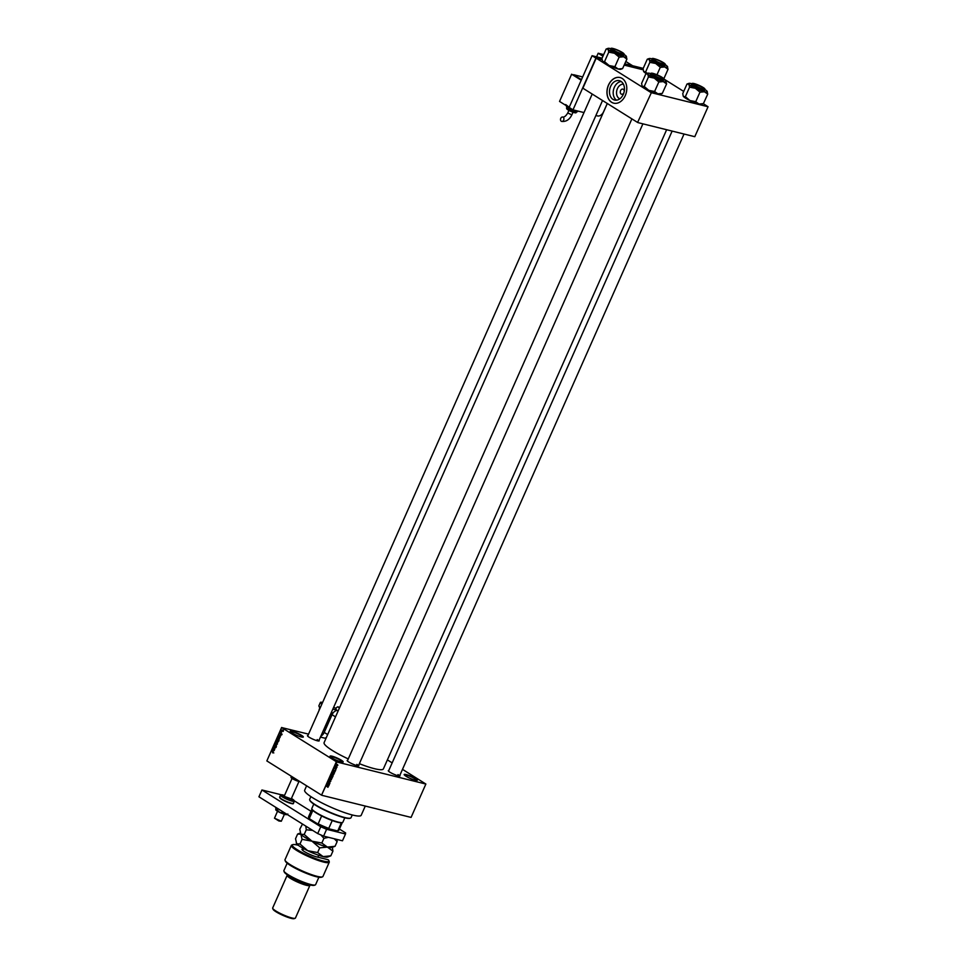 <?xml version="1.0" encoding="UTF-8"?>
<svg xmlns="http://www.w3.org/2000/svg" width="967" height="967" viewBox="0 0 967 967"><rect width="100%" height="100%" fill="white"/><g stroke="black" fill="none" stroke-linecap="round" stroke-linejoin="round"><path stroke-width="1.45" d="M301.499 735.295A7.168 1.136 -156.1 0 1 303.167 737.156A7.168 1.136 -156.1 0 1 298.513 736.068A7.168 1.136 -156.1 0 1 292.046 732.95A7.168 1.136 -156.1 0 1 290.233 731.427A7.168 1.136 -156.1 0 1 294.041 731.814A7.168 1.136 -156.1 0 1 301.499 735.295M302.828 737.205A6.793 1.076 23.9 0 0 301.1 735.573A6.793 1.076 23.9 0 0 294.512 732.454A6.793 1.076 23.9 0 0 290.414 731.705M341.339 760.207A7.168 1.136 -156.1 0 1 342.995 762.081A7.168 1.136 -156.1 0 1 338.353 760.981A7.168 1.136 -156.1 0 1 331.886 757.874A7.168 1.136 -156.1 0 1 330.073 756.339A7.168 1.136 -156.1 0 1 333.881 756.738A7.168 1.136 -156.1 0 1 341.339 760.207M342.669 762.129A6.793 1.076 23.9 0 0 340.94 760.497A6.793 1.076 23.9 0 0 334.352 757.379A6.793 1.076 23.9 0 0 330.255 756.629M415.447 778.568A7.168 1.136 -156.1 0 1 417.115 780.429A7.168 1.136 -156.1 0 1 412.462 779.342A7.168 1.136 -156.1 0 1 405.995 776.223A7.168 1.136 -156.1 0 1 404.182 774.7A7.168 1.136 -156.1 0 1 407.989 775.099A7.168 1.136 -156.1 0 1 415.447 778.568M416.777 780.478A6.793 1.076 23.9 0 0 415.048 778.846A6.793 1.076 23.9 0 0 408.473 775.727A6.793 1.076 23.9 0 0 404.363 774.978M616.511 100.181A9.972 7.313 103.9 0 1 614.335 87.32A9.972 7.313 103.9 0 1 621.14 81.494M623.425 84.202A7.603 5.572 -76.1 0 0 617.405 88.65A7.603 5.572 -76.1 0 0 619.799 98.852M624.223 91.442A2.635 1.934 -76.1 0 0 622.881 89.121A2.635 1.934 -76.1 0 0 620.572 90.632A2.635 1.934 -76.1 0 0 621.612 94.246A2.635 1.934 -76.1 0 0 623.884 92.82M623.316 94.343A9.972 7.313 -76.1 0 0 619.376 80.696A9.972 7.313 -76.1 0 0 610.624 86.401A9.972 7.313 -76.1 0 0 614.577 100.048A9.972 7.313 -76.1 0 0 623.316 94.343M625.274 95.6A13.2 9.682 -76.1 0 0 620.052 77.541A13.2 9.682 -76.1 0 0 608.473 85.096A13.2 9.682 -76.1 0 0 613.707 103.167A13.2 9.682 -76.1 0 0 625.274 95.6M620.101 77.553A13.2 9.682 -76.1 0 0 608.569 85.12A13.2 9.682 -76.1 0 0 613.755 103.179M358.684 765.211A6.406 1.015 -156.1 0 1 358.745 765.791A6.406 1.015 -156.1 0 1 354.587 764.824A6.406 1.015 -156.1 0 1 348.797 762.032A6.406 1.015 -156.1 0 1 347.177 760.666A6.406 1.015 -156.1 0 1 347.649 760.328M642.898 123.849L358.406 765.84A6.032 0.955 23.9 0 0 356.859 764.401M318.989 740.384A6.406 1.015 -156.1 0 1 319.05 740.964A6.406 1.015 -156.1 0 1 314.891 739.985A6.406 1.015 -156.1 0 1 309.102 737.205A6.406 1.015 -156.1 0 1 307.482 735.839A6.406 1.015 -156.1 0 1 307.953 735.488M602.538 100.508L318.711 741.012A6.032 0.955 23.9 0 0 317.164 739.574M399.818 775.401A6.406 1.015 -156.1 0 1 399.879 775.981A6.406 1.015 -156.1 0 1 395.721 775.002A6.406 1.015 -156.1 0 1 389.931 772.222A6.406 1.015 -156.1 0 1 388.311 770.856A6.406 1.015 -156.1 0 1 388.782 770.506M684.032 134.038L399.54 776.03A6.032 0.955 23.9 0 0 397.993 774.591M365.272 806.067L361.199 815.266A30.92 4.908 -156.1 0 1 342.608 811.929A30.92 4.908 -156.1 0 1 312.534 797.678A30.92 4.908 -156.1 0 1 304.665 790.208L306.612 785.796M348.265 758.926A32.431 5.149 -156.1 0 1 332.358 750.465A32.431 5.149 -156.1 0 1 324.102 742.62L607.312 103.505M325.952 738.45L320.452 737.084M308.558 734.134L281.627 727.559L336.83 761.996L321.552 795.152L336.335 761.791M281.627 727.559L266.844 760.92L281.627 727.474M337.713 765.199L336.951 765.743L336.564 764.97L337.471 764.534L337.87 765.296L337.471 764.534M337.06 767.073L335.706 766.976L336.045 766.299L337.06 767.073M335.827 768.209L335.694 769.2L336.093 768.378L335.017 768.463L336.335 768.777L336.153 768.149M334.425 772.512L334.316 773.262L332.575 772.826L334.086 771.593L334.606 772.621L334.086 771.593M332.866 776.042L332.745 776.815L331.004 776.392L332.007 775.232L333.047 776.15L332.817 775.365M331.5 779.62L329.384 780.043L331.246 779.692L330.061 778.508L331.5 779.62L330.496 779.136M329.457 784.249L327.62 784.032L329.517 783.234L328.224 782.666L329.965 783.101L328.055 783.899L329.457 784.249M327.982 787.307L326.616 786.292L327.898 786.364L327.692 787.126M328.031 786.679L327.172 786.183M322.047 795.357L411.084 817.405L425.867 784.044L336.83 761.996M328.647 786.062L327.197 784.974L329.251 784.708L328.647 786.062L327.632 785.591M330.581 781.251L329.844 781.94L330.46 780.78L329.155 781.699L328.949 780.961L329.759 780.442L329.469 781.457L330.545 780.562L330.75 781.372L330.545 780.562M330.557 781.3L330.194 780.623M328.937 781.566L328.949 780.961M331.705 778.52L330.472 777.528L331.741 776.912L332.261 777.964L331.488 778.387M330.484 778.254L330.472 777.528M333.289 774.966L332.056 773.963L333.313 773.358L333.833 774.41L333.071 774.833M332.068 774.7L332.056 773.963M335.126 771.461L333.567 770.59L335.718 770.107L335.126 771.461L334.098 770.989M281.445 732.345L281.107 731.548L281.445 732.345M281.192 733.687L280.72 734.739L281.119 733.929L280.212 734.388L280.079 733.675L280.877 734.013M280.321 734.171L280.913 734.787M279.717 736.624L278.75 735.416L280.732 735.778L279.717 736.624M278.859 740.093L277.638 740.408L277.13 739.018L278.363 738.715L278.859 740.093M277.36 739.066L278.363 738.715M277.275 743.659L276.066 743.961L275.559 742.571L276.792 742.281L277.275 743.659M275.788 742.632L276.792 742.281M273.274 752.689L272.537 752.822L273.057 752.241L271.787 751.129L273.274 752.689M272.621 752.592L273.298 752.604M266.844 760.92L321.552 795.152M273.25 751.238L272.283 750.029L274.265 750.38L273.25 751.238M273.129 749.087L274.471 749.921L272.694 749.087L274.543 748.784L273.298 747.721L274.979 748.772L273.129 749.087M275.583 746.077L275.764 747.056L274.882 747.418L275.486 746.294L274.217 746.923L274.024 746.016L274.821 745.678L274.314 746.705L275.813 746.343L274.483 746.983M274.954 747.189L275.8 746.959M275.136 743.575L276.429 745.509L274.459 745.098L276.272 745.291L275.136 743.575M277.855 740.855L277.759 742.499L276.079 741.447L277.07 740.444L278.085 741.085M279.137 736.951L279.342 738.933L277.662 737.881L278.423 737.035M282.509 729.976L282.896 730.979L281.989 731.185L281.627 730.194L282.509 729.976L281.832 730.242M387.392 759.893L392.167 762.878M402.502 769.345L425.867 784.044M638.087 122.652L694.789 136.698L708.062 106.745L651.359 92.699L637.591 122.446L651.359 92.699M596.155 58.262L582.883 88.215L596.168 58.165L650.876 92.494M582.883 88.215L637.591 122.446M643.164 69.805L624.223 65.115L643.164 69.805M583.995 112.571L572.984 109.851L595.914 58.105L602.03 59.628L596.168 58.165M663.918 79.028L683.717 91.418M703.299 103.662L708.062 106.745M666.638 129.723L383.391 768.898A32.431 5.149 -156.1 0 1 359.361 763.688M272.428 751.528L271.691 751.347M273.214 750.404L272.283 750.029M273.274 750.271L274.241 750.452M272.682 750.537L273.347 750.44L272.682 750.537M273.431 749.268L272.694 749.087M273.625 749.062L272.791 748.857M273.939 748.12L273.202 747.938M275.474 745.315L274.555 744.88M275.559 745.122L276.308 745.303M277.058 744.215L276.55 742.825L277.783 742.523M275.752 742.692L276.163 743.744L277.082 743.526L276.683 742.499L275.752 742.692M277.154 742.608L276.26 742.342M277.299 743.587L276.163 743.744M276.816 741.629L276.079 741.447M276.369 741.351L276.997 740.674L276.369 741.351M277.287 740.746L276.538 740.976M277.07 741.786L277.662 742.16L277.759 741.073L277.07 741.786M278.121 741.157L277.263 741.363M278.641 740.649L278.121 739.259L279.354 738.969M277.324 739.139L277.747 740.19L278.653 739.973L278.266 738.933L277.324 739.139M278.726 739.054L277.843 738.788M278.883 740.033L277.747 740.19M278.387 738.063L277.662 737.881M279.1 737.205L280.128 737.192M280.031 737.41L279.282 737.362M277.952 737.797L279.415 738.208L279.04 737.168L277.952 737.797M279.511 737.289L278.291 737.12M279.681 735.802L278.75 735.416M279.741 735.669L280.708 735.839M279.161 735.923L279.826 735.827L279.161 735.923M281.494 732.382L280.768 732.2M282.98 731.439L282.618 730.436L283.512 730.218M281.796 730.303L282.086 730.967L282.424 730.194L281.796 730.303L282.86 730.303M282.92 730.919L282.086 730.967M326.931 785.76L327.293 786.401M327.62 785.289L328.309 785.023L327.62 785.289M327.16 785.071L328.043 785.627M328.72 784.068L329.36 784.467M328.889 782.835L329.517 783.234M329.179 782.907L329.856 783.33M330.75 777.927L330.061 777.988M331.306 776.682L331.294 777.371M330.509 777.468L331.113 778.375L332.056 777.915L331.633 777.13L330.678 777.577L331.113 778.375M331.258 776.888L332.056 777.915M332.104 776.416L332.745 776.815M331.306 776.223L331.935 775.449L331.125 776.114M332.032 776.404L332.733 775.582L331.85 776.296M332.334 774.362L331.633 774.434M332.89 773.129L332.878 773.805M332.08 773.902L332.696 774.821L333.627 774.362L333.216 773.576L332.249 774.011L332.696 774.821M332.841 773.334L333.627 774.362M333.688 772.863L334.316 773.262M333.132 770.989L333.639 772.029M332.878 772.657L334.219 772.996L334.377 771.992L332.708 772.548M333.603 771.557L334.377 771.992M334.098 770.687L334.775 770.409L334.098 770.687M333.627 770.457L334.509 771.013M336.323 766.879L336.963 767.29M336.589 764.921L337.048 765.526L337.386 764.752L337.048 765.526M337.048 764.534L337.701 765.248M342.487 822.506L342.004 822.687A16.596 2.635 -156.1 0 1 341.351 822.808A16.596 2.635 -156.1 0 1 337.761 822.276A16.596 2.635 -156.1 0 1 332.237 820.548A16.596 2.635 -156.1 0 1 321.648 815.955A16.596 2.635 -156.1 0 1 312.849 810.455A16.596 2.635 -156.1 0 1 312.051 809.415L311.858 808.944A16.971 2.696 23.9 0 0 321.926 815.749A16.971 2.696 23.9 0 0 338.148 822.083A16.971 2.696 23.9 0 0 342.487 822.506A16.971 2.696 23.9 0 0 342.862 822.204L344.808 817.828M313.779 804.073L311.833 808.448A16.971 2.696 23.9 0 0 311.858 808.944M332.237 820.548L328.768 828.368L329.251 828.876A16.209 2.575 -156.1 0 1 317.418 823.739L309.839 819.001A16.209 2.575 -156.1 0 1 308.775 817.731L308.582 817.248A16.596 2.635 23.9 0 0 309.38 818.287L309.839 819.001M337.096 830.81L337.882 830.629A16.596 2.635 23.9 0 0 338.535 830.52L338.039 830.701A16.209 2.575 -156.1 0 1 337.096 830.81L329.251 828.876M341.351 822.808L337.882 830.629M317.418 823.739L318.179 823.787A16.596 2.635 23.9 0 0 328.768 828.368M321.648 815.955L318.179 823.787M312.849 810.455L309.38 818.287M311.942 809.137L308.558 816.777A16.596 2.635 23.9 0 0 308.582 817.248M338.535 830.52A16.596 2.635 23.9 0 0 338.897 830.218L342.282 822.591M350.55 818.094L350.066 818.275A22.253 3.53 -156.1 0 1 335.609 814.891A22.253 3.53 -156.1 0 1 315.544 805.233A22.253 3.53 -156.1 0 1 309.911 800.483L309.718 799.999A22.628 3.59 23.9 0 0 315.447 804.822A22.628 3.59 23.9 0 0 335.851 814.661A22.628 3.59 23.9 0 0 350.55 818.094A22.628 3.59 23.9 0 0 351.045 817.683L352.266 814.951M310.89 796.627L309.682 799.358A22.628 3.59 23.9 0 0 309.718 799.999M621.467 52.254A5.657 0.894 23.9 0 0 616.354 49.8A5.657 0.894 23.9 0 0 612.691 48.942A5.657 0.894 23.9 0 0 613.997 50.405A5.657 0.894 23.9 0 0 619.895 53.149A5.657 0.894 23.9 0 0 622.893 53.463A5.657 0.894 23.9 0 0 621.467 52.254M612.075 49.208A6.032 0.955 -156.1 0 1 612.196 49.124L612.691 48.942M622.893 53.463L623.086 53.947A6.032 0.955 -156.1 0 1 623.111 54.092M604.532 61.658L602.622 61.477L601.921 58.564L606.152 49.027L608.05 49.22L608.751 52.133L604.532 61.658L609.113 65.538A10.202 1.62 -156.1 0 0 618.191 69.008A10.202 1.62 -156.1 0 0 620.802 69.261L622.579 68.597L618.191 69.008L614.782 66.626L609.113 65.538A10.202 1.62 -156.1 0 1 604.967 63.278A10.202 1.62 -156.1 0 1 602.622 61.477L602.393 61.102A10.202 1.62 -156.1 0 1 602.368 61.054M621.962 52.375A6.406 1.015 -156.1 0 1 623.449 54.043A6.406 1.015 -156.1 0 1 619.291 53.076A6.406 1.015 -156.1 0 1 613.501 50.284A6.406 1.015 -156.1 0 1 611.881 48.918A6.406 1.015 -156.1 0 1 615.29 49.269A6.406 1.015 -156.1 0 1 621.962 52.375M611.096 48.628L610.576 49.788A7.168 1.136 23.9 0 0 612.401 51.529A7.168 1.136 23.9 0 0 619.376 54.829A7.168 1.136 23.9 0 0 623.679 55.59L624.186 54.442A7.168 1.136 -156.1 0 1 619.883 53.668A7.168 1.136 -156.1 0 1 612.921 50.369A7.168 1.136 -156.1 0 1 611.096 48.628C610.854 47.492 614.613 48.773 622.337 52.472A6.938 1.1 23.9 0 0 613.32 48.568A6.938 1.1 23.9 0 0 613.151 50.199A6.938 1.1 23.9 0 0 622.144 54.092A6.938 1.1 23.9 0 0 622.313 52.46L624.186 54.442M626.87 59.047L626.205 56.171A10.202 1.62 -156.1 0 1 626.435 56.533A10.202 1.62 -156.1 0 1 623.618 56.751L626.87 59.047A11.713 1.861 23.9 0 1 626.809 59.06M622.591 68.584L626.906 59.084M619.231 57.174L623.618 56.751A10.202 1.62 -156.1 0 1 614.553 53.282L619.231 57.174A11.713 1.861 23.9 0 1 619.013 57.089M614.915 66.687L619.134 57.15M608.751 52.133L614.553 53.282A10.202 1.62 -156.1 0 1 608.05 49.22A10.202 1.62 -156.1 0 1 608.025 48.374A10.202 1.62 -156.1 0 1 610.636 48.628A10.202 1.62 23.9 0 1 611.047 48.737M606.176 49.063L608.025 48.374M624.15 54.539A10.202 1.62 -156.1 0 1 626.205 56.171M662.6 62.444A5.657 0.894 23.9 0 0 657.5 59.99A5.657 0.894 23.9 0 0 653.825 59.12A5.657 0.894 23.9 0 0 655.13 60.595A5.657 0.894 23.9 0 0 661.029 63.338A5.657 0.894 23.9 0 0 664.027 63.653A5.657 0.894 23.9 0 0 662.6 62.444M653.208 59.386A6.032 0.955 -156.1 0 1 653.329 59.301L653.825 59.12M664.027 63.653L664.22 64.136A6.032 0.955 -156.1 0 1 664.244 64.281M646.452 73.685A10.202 1.62 -156.1 0 1 646.101 73.468A10.202 1.62 -156.1 0 1 643.756 71.667L643.526 71.292A10.202 1.62 -156.1 0 1 643.502 71.244M647.128 73.432L645.642 71.812L643.756 71.667L643.055 68.754L647.286 59.217L649.159 58.564A10.202 1.62 -156.1 0 1 651.77 58.818A10.202 1.62 23.9 0 1 652.181 58.927M663.096 62.565A6.406 1.015 -156.1 0 1 664.583 64.233A6.406 1.015 -156.1 0 1 660.425 63.254A6.406 1.015 -156.1 0 1 654.635 60.474A6.406 1.015 -156.1 0 1 653.015 59.108A6.406 1.015 -156.1 0 1 656.424 59.458A6.406 1.015 -156.1 0 1 663.096 62.565M652.229 58.818L651.71 59.978A7.168 1.136 23.9 0 0 653.535 61.707A7.168 1.136 23.9 0 0 660.509 65.007A7.168 1.136 23.9 0 0 664.812 65.78L665.332 64.632A7.168 1.136 -156.1 0 1 661.017 63.858A7.168 1.136 -156.1 0 1 654.055 60.558A7.168 1.136 -156.1 0 1 652.229 58.818C652 57.682 655.747 58.963 663.471 62.662L665.332 64.632M668.004 69.225L667.339 66.36A10.202 1.62 -156.1 0 1 667.581 66.723A10.202 1.62 -156.1 0 1 664.752 66.941L668.004 69.225A11.713 1.861 23.9 0 1 667.943 69.237M663.821 78.786L668.04 69.261M660.364 67.364L664.752 66.941A10.202 1.62 -156.1 0 1 655.686 63.471L660.364 67.364A11.713 1.861 23.9 0 1 660.147 67.279M656.98 74.773L660.268 67.339M650.017 62.384L655.686 63.471A10.202 1.62 -156.1 0 1 649.195 59.41L650.017 62.384A11.713 1.861 23.9 0 1 649.86 62.287L645.666 71.848M647.358 59.241L649.195 59.41A10.202 1.62 -156.1 0 1 649.159 58.564M665.284 64.729A10.202 1.62 -156.1 0 1 667.339 66.36M653.692 75.245A5.657 0.894 23.9 0 0 659.579 77.976A5.657 0.894 23.9 0 0 662.588 78.291A5.657 0.894 23.9 0 0 661.162 77.082A5.657 0.894 23.9 0 0 656.049 74.628A5.657 0.894 23.9 0 0 652.374 73.77A5.657 0.894 23.9 0 0 653.692 75.245M662.588 78.291L662.782 78.774A6.032 0.955 -156.1 0 1 662.806 78.919M651.77 74.036A6.032 0.955 -156.1 0 1 651.891 73.951L652.374 73.77M654.248 78.109A10.202 1.62 -156.1 0 1 650.09 75.861A10.202 1.62 -156.1 0 1 647.745 74.048L648.422 76.925L654.248 78.109L658.829 81.99L663.314 81.591L666.601 83.911L665.9 80.998A10.202 1.62 -156.1 0 1 666.13 81.361A10.202 1.62 -156.1 0 1 663.314 81.591A10.202 1.62 23.9 0 1 654.248 78.109M644.227 86.498L642.318 86.305A10.202 1.62 -156.1 0 0 648.809 90.366A10.202 1.62 -156.1 0 0 657.886 93.835A10.202 1.62 -156.1 0 0 660.497 94.101L662.274 93.436L657.886 93.835L654.478 91.454L648.809 90.366L644.227 86.498L648.446 76.961A11.713 1.861 23.9 0 0 648.494 76.973A11.713 1.861 23.9 0 0 648.579 77.022M653.196 75.112A6.406 1.015 -156.1 0 1 651.577 73.746A6.406 1.015 -156.1 0 1 654.985 74.108A6.406 1.015 -156.1 0 1 661.658 77.215A6.406 1.015 -156.1 0 1 663.144 78.871A6.406 1.015 -156.1 0 1 658.986 77.904A6.406 1.015 -156.1 0 1 653.196 75.112M652.096 76.357A7.168 1.136 23.9 0 0 659.071 79.657A7.168 1.136 23.9 0 0 663.374 80.43L663.882 79.27A7.168 1.136 -156.1 0 1 659.579 78.496A7.168 1.136 -156.1 0 1 652.616 75.196A7.168 1.136 -156.1 0 1 650.791 73.468L650.271 74.616A7.168 1.136 23.9 0 0 652.096 76.357M654.599 91.514L658.829 81.99M642.318 86.305A10.202 1.62 -156.1 0 1 642.076 85.942L641.617 83.392L645.847 73.867L647.721 73.202A10.202 1.62 -156.1 0 1 650.332 73.468A10.202 1.62 -156.1 0 1 650.743 73.565M645.871 73.903L647.745 74.048A10.202 1.62 -156.1 0 1 647.721 73.202M662.286 93.412L666.601 83.911M663.846 79.379A10.202 1.62 -156.1 0 1 665.9 80.998M694.826 85.422A5.657 0.894 23.9 0 0 700.724 88.166A5.657 0.894 23.9 0 0 703.722 88.481A5.657 0.894 23.9 0 0 702.296 87.272A5.657 0.894 23.9 0 0 697.183 84.818A5.657 0.894 23.9 0 0 693.52 83.96A5.657 0.894 23.9 0 0 694.826 85.422M703.722 88.481L703.916 88.964A6.032 0.955 -156.1 0 1 703.94 89.109M692.904 84.226A6.032 0.955 -156.1 0 1 693.025 84.141L693.52 83.96M695.382 88.299A10.202 1.62 -156.1 0 1 691.224 86.051A10.202 1.62 -156.1 0 1 688.879 84.238L689.58 87.151L695.382 88.299L699.963 92.167L704.447 91.768L707.735 94.101L707.034 91.188A10.202 1.62 -156.1 0 1 707.264 91.551A10.202 1.62 -156.1 0 1 704.447 91.768A10.202 1.62 23.9 0 1 695.382 88.299M694.33 85.301A6.406 1.015 -156.1 0 1 692.71 83.936A6.406 1.015 -156.1 0 1 696.119 84.286A6.406 1.015 -156.1 0 1 702.791 87.393A6.406 1.015 -156.1 0 1 704.278 89.061A6.406 1.015 -156.1 0 1 700.12 88.094A6.406 1.015 -156.1 0 1 694.33 85.301M693.23 86.546A7.168 1.136 23.9 0 0 700.205 89.846A7.168 1.136 23.9 0 0 704.508 90.62L705.016 89.46A7.168 1.136 -156.1 0 1 700.712 88.686A7.168 1.136 -156.1 0 1 693.75 85.386A7.168 1.136 -156.1 0 1 691.925 83.645L691.405 84.806A7.168 1.136 23.9 0 0 693.23 86.546M685.361 96.676L683.451 96.495A10.202 1.62 -156.1 0 0 689.942 100.556A10.202 1.62 -156.1 0 0 699.02 104.025A10.202 1.62 -156.1 0 0 701.631 104.279L703.408 103.614L699.02 104.025L695.611 101.644L689.942 100.556L685.361 96.676L689.58 87.151M695.744 101.704L699.963 92.167M683.451 96.495A10.202 1.62 -156.1 0 1 683.222 96.12L682.75 93.581L686.981 84.044L688.855 83.392A10.202 1.62 -156.1 0 1 691.465 83.645A10.202 1.62 -156.1 0 1 691.876 83.754M687.053 84.069L688.879 84.238A10.202 1.62 -156.1 0 1 688.855 83.392M703.42 103.602L707.735 94.101M704.979 89.556A10.202 1.62 -156.1 0 1 707.034 91.188M281.155 794.741L261.948 789.979L320.742 826.761L326.604 829.299L345.509 833.989L345.618 832.925L339.417 829.045M310.999 811.277L294.367 800.869M326.604 829.299L323.594 836.117L342.487 840.794L345.509 833.989M323.594 836.117L317.72 833.566L320.742 826.761M261.948 789.979L258.926 796.796L317.72 833.566M321.878 704.061A8.679 1.378 -156.1 0 1 320.379 702.429A8.679 1.378 -156.1 0 1 322.603 702.441M333.712 707.155A8.679 1.378 -156.1 0 1 336.238 709.452A8.679 1.378 -156.1 0 1 332.841 709.113M281.409 810.854L274.991 806.841M287.864 814.045L285.12 814.48L283.271 812.909L279.753 812.425A6.032 0.955 -156.1 0 1 277.299 811.083A6.032 0.955 -156.1 0 1 275.909 810.02L275.764 809.766A6.032 0.955 -156.1 0 1 275.752 809.73A6.032 0.955 -156.1 0 0 275.909 810.02L275.788 807.638M287.102 814.419L286.691 814.613A6.032 0.955 -156.1 0 1 285.12 814.48A6.032 0.955 -156.1 0 1 279.753 812.425L277.13 809.935L275.909 810.02M283.271 812.909L283.573 812.207M277.13 809.935L277.638 808.799M607.276 103.469L603.601 111.761A5.657 3.735 122 0 1 597.606 115.943L595.89 115.52M595.914 58.105L592.07 55.711L569.14 107.446L581.215 80.213L571.618 74.205L559.542 101.438L572.984 109.851M592.07 55.711L602.09 58.189M625.83 61.501L632.611 65.744L624.803 63.81L643.224 68.379M320.863 736.153A5.657 3.735 122 0 0 324.211 732.406L332.056 714.71A5.657 3.735 -58 0 1 338.051 710.527L338.293 710.588M326.532 737.132A5.657 3.735 -58 0 1 325.202 738.256M335.44 708.34L337.652 706.804L339.743 707.324M337.652 706.804L339.465 707.941M330.122 715.507L325.069 726.894L326.314 727.668M325.069 726.894L324.574 727.776M324.852 730.992L324.247 728.514M281.3 821.225L278.919 821.007L274.495 818.215L281.3 821.225L284.431 814.287M277.529 811.228L274.495 818.215M299.963 781.638A5.053 0.798 -156.1 0 1 297.437 781.01A5.053 0.798 -156.1 0 1 291.115 777.565A5.053 0.798 -156.1 0 1 291.103 777.432M291.369 776.271L290.994 777.117A5.282 0.834 23.9 0 0 291.007 777.275A5.282 0.834 23.9 0 0 297.594 780.877A5.282 0.834 23.9 0 0 299.697 781.469M290.076 798.464L284.141 796.312L292.07 778.423M602.961 56.219L598.174 53.233L596.579 56.823M598.174 53.233L603.686 54.587M561.307 121.262A2.26 1.656 103.9 0 1 560.679 118.566A2.26 1.656 103.9 0 1 562.758 117.031A2.26 1.656 103.9 0 1 563.12 117.176A2.26 1.656 103.9 0 1 563.749 119.872A2.26 1.656 103.9 0 1 561.67 121.419A2.26 1.656 103.9 0 1 561.307 121.262M573.54 74.846L581.469 79.632M573.6 74.701L582.666 76.949M581.409 79.778L571.618 74.205M298.307 845.267A19.981 3.167 23.9 0 0 292.771 844.65A19.981 3.167 23.9 0 0 297.425 849.848A19.981 3.167 23.9 0 0 318.228 859.53A19.981 3.167 23.9 0 0 328.84 860.642A19.981 3.167 23.9 0 0 328.224 859.748L316.608 856.871A9.428 1.499 -156.1 0 1 307.591 853.353A9.428 1.499 -156.1 0 1 302.006 849.558A9.428 1.499 -156.1 0 1 303.312 849.099M328.84 860.642L329.227 861.609A20.742 3.288 -156.1 0 1 329.263 862.201A20.742 3.288 -156.1 0 1 316.801 859.953A20.742 3.288 -156.1 0 1 296.627 850.404A20.742 3.288 -156.1 0 1 291.345 845.388A20.742 3.288 -156.1 0 1 291.804 845.013L292.771 844.65M315.218 884.962L314.239 885.325A16.596 2.635 -156.1 0 1 303.469 882.798A16.596 2.635 -156.1 0 1 288.504 875.594A16.596 2.635 -156.1 0 1 284.298 872.053L283.911 871.086A17.346 2.756 23.9 0 0 288.299 874.784A17.346 2.756 23.9 0 0 303.952 882.327A17.346 2.756 23.9 0 0 315.218 884.962A17.346 2.756 23.9 0 0 315.605 884.648L318.892 877.238M287.175 863.18L283.887 870.59A17.346 2.756 23.9 0 0 283.911 871.086M309.065 884.66A11.689 1.849 -156.1 0 1 291.127 877.758A11.689 1.849 -156.1 0 1 288.263 875.449M309.827 884.865L309.899 885.035A12.45 1.97 -156.1 0 1 309.911 885.385A12.45 1.97 -156.1 0 1 302.429 884.043A12.45 1.97 -156.1 0 1 290.33 878.314A12.45 1.97 -156.1 0 1 287.163 875.304A12.45 1.97 -156.1 0 1 287.441 875.075L287.61 875.014M295.153 918.287L294.186 918.65A11.689 1.849 -156.1 0 1 286.595 916.873A11.689 1.849 -156.1 0 1 276.042 911.796A11.689 1.849 -156.1 0 1 273.081 909.306L272.694 908.339A12.45 1.97 23.9 0 0 275.849 910.987A12.45 1.97 23.9 0 0 287.078 916.402A12.45 1.97 23.9 0 0 295.153 918.287A12.45 1.97 23.9 0 0 295.431 918.07L309.911 885.385M287.163 875.304L272.682 907.977A12.45 1.97 23.9 0 0 272.694 908.339M291.345 845.388L285.011 859.687A20.742 3.288 23.9 0 0 285.035 860.279A20.742 3.288 23.9 0 0 302.635 871.098A20.742 3.288 23.9 0 0 322.47 876.864A20.742 3.288 23.9 0 0 322.93 876.489L329.263 862.201M322.47 876.864L321.491 877.226A19.981 3.167 -156.1 0 1 302.381 871.666A19.981 3.167 -156.1 0 1 285.422 861.246L285.035 860.279M330.835 855.831L323.147 856.617A17.346 2.756 -156.1 0 0 327.583 857.052L330.835 855.831L332.914 851.141L327.378 847.08A17.346 2.756 -156.1 0 1 311.954 841.181L319.702 847.866L327.378 847.08A17.346 2.756 -156.1 0 0 331.814 847.515L335.053 846.294L327.378 847.08L321.842 843.031L311.954 841.181L304.206 834.485L300.906 834.267L299.77 829.215L302.345 824.331M296.253 843.079A17.346 2.756 -156.1 0 0 296.277 843.176A17.346 2.756 -156.1 0 0 296.688 843.804L299.975 844.01L307.724 850.706L317.623 852.556L323.147 856.617A17.346 2.756 -156.1 0 1 307.724 850.706A17.346 2.756 -156.1 0 1 296.688 843.804L295.539 838.74L297.618 834.062L300.906 834.267L302.055 839.332L311.954 841.181A17.346 2.756 -156.1 0 1 300.906 834.267L300.507 833.651A17.346 2.756 -156.1 0 1 300.471 833.554M304.206 834.485L306.273 829.795L312.643 830.387M305.814 826.12L306.273 829.795M335.053 846.294L337.132 841.616L336.975 839.429M321.842 843.031L323.921 838.341L328.502 837.325M334.268 838.752L337.132 841.616M320.863 834.932L323.921 838.341M300.906 834.267A17.346 2.756 -156.1 0 1 300.507 833.651M332.914 851.141L332.394 847.297M296.688 843.804L296.277 843.176M299.975 844.01L302.055 839.332M317.623 852.556L319.702 847.866M663.447 62.65A6.938 1.1 23.9 0 0 654.454 58.757A6.938 1.1 23.9 0 0 654.296 60.389A6.938 1.1 23.9 0 0 663.277 64.281A6.938 1.1 23.9 0 0 663.447 62.65M652.846 75.027A6.938 1.1 23.9 0 0 661.839 78.919A6.938 1.1 23.9 0 0 662.008 77.3A6.938 1.1 23.9 0 0 653.015 73.395A6.938 1.1 23.9 0 0 652.846 75.027M693.98 85.217A6.938 1.1 23.9 0 0 702.973 89.109A6.938 1.1 23.9 0 0 703.142 87.477A6.938 1.1 23.9 0 0 694.149 83.585A6.938 1.1 23.9 0 0 693.98 85.217M319.92 708.497L318.88 705.825A8.679 1.378 23.9 0 0 320.379 707.457M319.956 708.4A7.168 1.136 -156.1 0 1 320.307 707.626M331.33 712.522A8.679 1.378 23.9 0 0 333.095 712.969M330.134 715.229A6.902 1.1 23.9 0 0 331.754 715.205L332.334 713.912M331.27 715.375A6.527 1.04 -156.1 0 1 330.025 715.471L331.754 715.205M335.513 716.873L332.056 714.71M324.211 732.406L327.668 734.569M293.424 803.287C293.726 804.617 289.786 803.311 281.602 799.383L279.632 797.171A7.543 1.197 23.9 0 0 281.554 798.996A7.543 1.197 23.9 0 0 288.891 802.465A7.543 1.197 23.9 0 0 293.424 803.287L294.331 801.244A7.543 1.197 -156.1 0 1 289.798 800.434A7.543 1.197 -156.1 0 1 282.461 796.953A7.543 1.197 -156.1 0 1 280.539 795.128L284.528 795.43A7.168 1.136 23.9 0 0 282.86 796.675A7.168 1.136 23.9 0 0 292.143 800.7A7.168 1.136 23.9 0 0 292.312 799.02A7.168 1.136 23.9 0 0 291.43 798.488L294.331 801.244M281.566 799.346A7.168 1.136 -156.1 0 1 279.826 797.666M292.928 803.468A7.168 1.136 -156.1 0 1 288.625 802.695A7.168 1.136 -156.1 0 1 281.651 799.395M562.758 117.031C564.257 117.333 565.913 115.992 567.738 113.006L571.872 114.843C569.478 119.678 566.082 121.866 561.67 121.419M567.629 106.733A7.168 1.136 -156.1 0 1 566.082 105.536M577.517 111.423C577.48 112.486 574.338 111.471 568.064 108.377L566.481 106.539A6.032 0.955 23.9 0 0 568.016 108.002A6.032 0.955 23.9 0 0 573.878 110.782A6.032 0.955 23.9 0 0 577.517 111.423L577.698 111.012M568.028 108.34A5.657 0.894 -156.1 0 1 566.686 106.999M576.223 112.486C576.09 113.417 573.334 112.547 567.955 109.863L566.565 108.207A5.282 0.834 23.9 0 0 567.907 109.489A5.282 0.834 23.9 0 0 573.044 111.918A5.282 0.834 23.9 0 0 576.223 112.486L576.525 111.785M567.919 109.827A4.908 0.774 -156.1 0 1 566.795 108.655M570.603 108.364A7.168 1.136 -156.1 0 1 567.726 106.793M577.021 111.58A5.657 0.894 -156.1 0 1 573.721 111.036A5.657 0.894 -156.1 0 1 568.112 108.401M575.728 112.619A4.908 0.774 -156.1 0 1 572.923 112.196A4.908 0.774 -156.1 0 1 568.004 109.887M313.924 853.474A8.292 1.318 -156.1 0 1 309.416 851.552A8.292 1.318 -156.1 0 1 308.11 850.9M272.815 752.689L273.818 752.93M275.087 747.237L276.079 747.479M275.414 746.258L276.405 746.5M274.628 745.859L275.631 746.113M274.41 746.742L275.402 746.995M276.405 742.366L277.396 742.62M276.429 743.865L277.42 744.119M276.9 740.637L277.904 740.879M277.662 741.024L278.653 741.278M277.976 738.812L278.967 739.054M278 740.311L279.004 740.553M278.726 737.023L279.717 737.265M280.865 734.533L281.856 734.787M281.071 733.905L282.062 734.146M280.527 733.602L281.518 733.856M282.207 730.097L283.198 730.351M282.304 731.076L283.307 731.318M330.533 780.816L329.566 780.212M329.191 781.457L328.224 780.852M330.835 778.266L329.88 777.661M331.899 777.226L330.932 776.634M332.019 775.486L331.052 774.881M332.817 775.619L331.862 775.014M332.418 774.7L331.451 774.108M333.47 773.673L332.515 773.068M334.28 771.92L333.313 771.315M336.141 768.39L335.174 767.798M335.198 768.801L334.244 768.197M336.19 766.819L335.235 766.215M336.867 765.453L335.9 764.849M337.58 764.824L336.625 764.22M307.675 736.117L592.203 94.053M631.898 118.881L347.371 760.956M663.882 79.27L662.032 77.312L651.951 73.19L650.791 73.468M388.504 771.134L672.138 131.089M705.016 89.46L703.166 87.501L693.085 83.367L691.925 83.645M319.134 709.609L319.714 708.315M318.88 705.825L320.379 702.429M335.622 710.866L336.238 709.452M332.467 713.924L330.847 713.622M291.031 799.371L298.96 781.481M279.632 797.171L280.539 795.128M573.032 112.232L571.872 114.843M565.707 104.569L570.651 108.389M566.565 108.207L566.88 107.506M568.886 110.407L567.738 113.006M302.731 850.404L303.553 848.555M300.278 833.058L298.114 833.856M317.877 857.185L318.723 855.275"/></g></svg>
